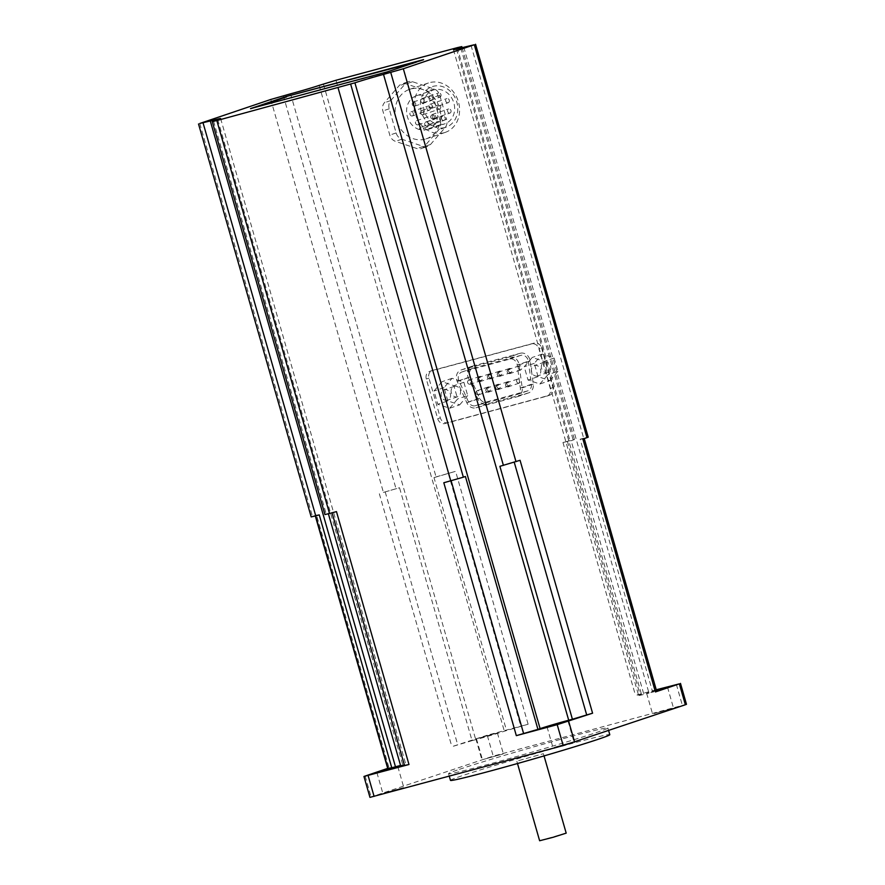 <?xml version="1.0" encoding="UTF-8"?>
<svg xmlns="http://www.w3.org/2000/svg" width="885" height="885" viewBox="0 0 885 885"><rect width="100%" height="100%" fill="white"/><g stroke="black" fill="none" stroke-linecap="round" stroke-linejoin="round"><path stroke-width="0.66" stroke-dasharray="4.42 3.32" d="M440.885 124.519A17.833 15.31 -108.7 0 0 444.768 123.834A17.833 15.31 -108.7 0 0 453.562 102.029A17.833 15.31 -108.7 0 0 433.34 90.038A17.833 15.31 -108.7 0 0 423.539 107.074A17.833 15.31 -108.7 0 0 436.349 123.9A2.611 2.246 71.3 0 1 437.787 121.499A2.611 2.246 71.3 0 1 440.885 124.519L423.992 130.239A2.611 2.246 71.3 0 0 420.884 127.219L437.787 121.499M444.956 127.528A21.428 18.397 71.3 0 1 420.707 100.779A21.428 18.397 71.3 0 1 451.505 92.505A21.428 18.397 71.3 0 1 444.956 127.528M509.196 357.009A8.695 7.467 71.3 0 1 519.108 364.863L522.205 387.884A8.695 7.467 71.3 0 1 517.482 396.646A8.695 7.467 71.3 0 1 517.094 396.757L475.942 407.819A8.695 7.467 71.3 0 1 466.837 402.775L457.235 381.49A8.695 7.467 71.3 0 1 461.162 369.941A8.695 7.467 71.3 0 1 461.55 369.819L509.196 357.009L520.28 353.259A8.695 7.467 71.3 0 1 530.192 361.113L533.301 384.134A8.695 7.467 71.3 0 1 528.566 392.896A8.695 7.467 71.3 0 1 528.179 393.006L487.038 404.069A8.695 7.467 71.3 0 1 477.922 399.024L468.32 377.74A8.695 7.467 71.3 0 1 472.247 366.191A8.695 7.467 71.3 0 1 472.645 366.069L520.28 353.259M541.554 347.86L552.937 387.575A6.527 5.598 71.3 0 1 549.618 395.208A6.527 5.598 71.3 0 1 549.319 395.296L447.544 422.654A6.527 5.598 71.3 0 1 440.332 417.842L428.948 378.127A6.527 5.598 71.3 0 1 432.278 370.494A6.527 5.598 71.3 0 1 432.566 370.406L534.341 343.048A6.527 5.598 71.3 0 1 541.554 347.86L538.91 348.756L550.304 388.471A6.527 5.598 71.3 0 1 546.974 396.104A6.527 5.598 71.3 0 1 546.687 396.192L444.912 423.55A6.527 5.598 71.3 0 1 437.699 418.738L426.305 379.023A6.527 5.598 71.3 0 1 429.634 371.39A6.527 5.598 71.3 0 1 429.922 371.302L531.697 343.944A6.527 5.598 71.3 0 1 538.91 348.756M449.635 408.25L457.656 398.947L453.85 385.672L442.024 381.712L434.004 391.015L437.809 404.279L449.635 408.25L459.669 404.865L447.843 400.894L437.809 404.279M539.861 384.001L547.881 374.698L544.076 361.423L532.25 357.452L524.23 366.755L528.035 380.03L539.861 384.001L549.895 380.605L538.069 376.634L528.035 380.03M324.95 514.55L328.39 513.776M400.783 766.244L402.952 765.514A21.749 0.608 164 0 0 405.817 764.363A21.749 0.608 164 0 0 400.562 765.459M311.188 516.906L316.52 515.026L389.035 767.914L387.696 768.368M270.755 99.474L383.426 492.403L399.522 487.746L472.048 740.645L475.743 739.65A21.749 0.608 164 0 0 504.35 731.22L528.124 724.218L487.237 735.214L493.233 756.111L686.483 704.305M323.39 83.975L436.062 476.904L434.004 477.601L506.519 730.49M436.062 476.904L455.598 471.329L528.124 724.218M471.008 45.312L583.68 438.241L588.237 437.179M583.68 438.241L580.162 439.192L652.676 692.081L656.736 691.428M463.795 47.259L648.982 693.077L652.676 692.081M656.261 689.769L635.474 695.367L641.492 694.36A21.749 0.608 164 0 0 638.638 695.499A21.749 0.608 164 0 0 648.982 693.077M643.66 693.63L571.146 440.73L574.465 439.535L562.96 442.467L571.146 440.73M450.476 780.36A82.869 2.312 164 0 1 461.384 776.001A82.869 2.312 164 0 1 550.68 749.307A82.869 2.312 164 0 1 609.798 734.683M459.47 769.319A82.869 2.312 164 0 1 548.755 742.626A82.869 2.312 164 0 1 607.884 727.99A82.869 2.312 164 0 1 528.854 753.058A82.869 2.312 164 0 1 448.562 773.678A82.869 2.312 164 0 1 459.47 769.319M518.676 760.602L543.412 753.71L518.676 760.602M539.629 840.75L566.19 833.139M369.952 797.363L493.233 756.111M487.237 735.214L451.87 746.663L472.048 740.645M383.426 492.403L399.522 487.746M440.321 121.499A8.695 7.467 71.3 0 1 438.783 129.708L424.203 146.622A8.695 7.467 71.3 0 1 421.304 148.591A8.695 7.467 71.3 0 1 416.979 148.569L395.473 141.346A8.695 7.467 71.3 0 1 389.787 135.084L382.873 110.946A8.695 7.467 71.3 0 1 384.4 102.737L398.991 85.812A8.695 7.467 71.3 0 1 401.89 83.843A8.695 7.467 71.3 0 1 406.204 83.876L427.709 91.089A8.695 7.467 71.3 0 1 433.396 97.361L440.321 121.499L446.648 119.353A8.695 7.467 71.3 0 1 445.122 127.562L430.53 144.476A8.695 7.467 71.3 0 1 427.632 146.456A8.695 7.467 71.3 0 1 423.318 146.423L401.812 139.21A8.695 7.467 71.3 0 1 396.126 132.938L389.212 108.8A8.695 7.467 71.3 0 1 390.739 100.591L405.33 83.677A8.695 7.467 71.3 0 1 408.228 81.708A8.695 7.467 71.3 0 1 412.543 81.73L434.048 88.954A8.695 7.467 71.3 0 1 439.734 95.215L446.648 119.353M654.048 713.553L673.529 708.133L654.048 713.553M554.475 747.228L573.945 741.807L554.475 747.228M483.918 759.286L503.399 753.865L483.918 759.286M384.344 792.96L403.814 787.539L384.344 792.96M477.922 738.389L497.403 732.968L477.922 738.389M656.526 690.709L646.625 693.232L656.36 690.123M387.719 768.445L389.035 767.914M580.162 439.192L582.905 439.06M434.004 477.601L455.598 471.329M319.253 514.893L316.52 515.026M336.466 511.607L328.269 513.344M465.41 476.484L443.816 482.756M520.07 460.3L499.892 466.329M528.312 361.235L531.42 384.267A6.527 5.598 71.3 0 1 527.869 390.827A6.527 5.598 71.3 0 1 527.582 390.916L486.44 401.978A6.527 5.598 71.3 0 1 479.604 398.195L470.001 376.91A6.527 5.598 71.3 0 1 472.944 368.248A6.527 5.598 71.3 0 1 473.243 368.16L520.878 355.35A6.527 5.598 71.3 0 1 528.312 361.235L517.227 364.985L520.336 388.017A6.527 5.598 71.3 0 1 516.785 394.577A6.527 5.598 71.3 0 1 516.486 394.666L475.345 405.728A6.527 5.598 71.3 0 1 468.508 401.945L458.917 380.661A6.527 5.598 71.3 0 1 461.859 371.999A6.527 5.598 71.3 0 1 462.147 371.91L509.793 359.1A6.527 5.598 71.3 0 1 517.227 364.985M478.752 378.968A2.179 1.87 71.3 0 1 482.325 377.884A2.179 1.87 71.3 0 1 478.752 378.968M467.656 382.718A2.179 1.87 71.3 0 1 471.229 381.634A2.179 1.87 71.3 0 1 467.656 382.718M487.104 389.511A2.179 1.87 71.3 0 1 490.677 388.426A2.179 1.87 71.3 0 1 487.104 389.511M476.008 393.261A2.179 1.87 71.3 0 1 479.581 392.177A2.179 1.87 71.3 0 1 476.008 393.261M488.642 376.313A2.179 1.87 71.3 0 1 492.215 375.229A2.179 1.87 71.3 0 1 488.642 376.313M477.546 380.063A2.179 1.87 71.3 0 1 481.119 378.979A2.179 1.87 71.3 0 1 477.546 380.063M496.95 386.867A2.179 1.87 71.3 0 1 500.523 385.783A2.179 1.87 71.3 0 1 496.95 386.867M485.865 390.617A2.179 1.87 71.3 0 1 489.438 389.533A2.179 1.87 71.3 0 1 485.865 390.617M498.532 373.647A2.179 1.87 71.3 0 1 502.105 372.574A2.179 1.87 71.3 0 1 498.532 373.647M487.436 377.397A2.179 1.87 71.3 0 1 491.009 376.313A2.179 1.87 71.3 0 1 487.436 377.397M506.806 384.212A2.179 1.87 71.3 0 1 510.38 383.128A2.179 1.87 71.3 0 1 506.806 384.212M495.711 387.962A2.179 1.87 71.3 0 1 499.284 386.878A2.179 1.87 71.3 0 1 495.711 387.962M508.421 370.992A2.179 1.87 71.3 0 1 511.995 369.908A2.179 1.87 71.3 0 1 508.421 370.992M497.326 374.742A2.179 1.87 71.3 0 1 500.899 373.658A2.179 1.87 71.3 0 1 497.326 374.742M516.663 381.568A2.179 1.87 71.3 0 1 520.236 380.484A2.179 1.87 71.3 0 1 516.663 381.568M505.567 385.318A2.179 1.87 71.3 0 1 509.14 384.234A2.179 1.87 71.3 0 1 505.567 385.318M518.311 368.337A2.179 1.87 71.3 0 1 521.885 367.253A2.179 1.87 71.3 0 1 518.311 368.337M507.216 372.087A2.179 1.87 71.3 0 1 510.789 371.003A2.179 1.87 71.3 0 1 507.216 372.087M447.843 400.894L444.038 387.619L452.058 378.315L463.884 382.287L467.689 395.551L457.656 398.947M463.884 382.287L453.85 385.672M467.689 395.551L459.669 404.865M444.038 387.619L434.004 391.015M452.058 378.315L442.024 381.712M447.334 400.208A5.443 4.668 71.3 0 1 441.316 396.192A5.443 4.668 71.3 0 1 444.093 389.831A5.443 4.668 71.3 0 1 450.255 393.482A5.443 4.668 71.3 0 1 447.578 400.131A5.443 4.668 71.3 0 1 447.334 400.208M451.35 392.796A5.443 4.668 71.3 0 1 454.127 386.435A5.443 4.668 71.3 0 1 460.288 390.086A5.443 4.668 71.3 0 1 457.611 396.734A5.443 4.668 71.3 0 1 451.35 392.796M538.069 376.634L534.263 363.359L542.284 354.055L554.11 358.027L557.915 371.302L547.881 374.698M554.11 358.027L544.076 361.423M557.915 371.302L549.895 380.605M534.263 363.359L524.23 366.755M542.284 354.055L532.25 357.452M537.56 375.948A5.443 4.668 71.3 0 1 531.542 371.943A5.443 4.668 71.3 0 1 534.319 365.571A5.443 4.668 71.3 0 1 540.481 369.233A5.443 4.668 71.3 0 1 537.803 375.882A5.443 4.668 71.3 0 1 537.56 375.948M541.576 368.547A5.443 4.668 71.3 0 1 544.352 362.186A5.443 4.668 71.3 0 1 550.514 365.837A5.443 4.668 71.3 0 1 547.837 372.485A5.443 4.668 71.3 0 1 541.576 368.547M417.067 61.806L423.572 59.605M423.683 60.025L387.652 71.751M387.774 72.172L250.51 108.612M250.632 109.032L257.126 106.842M425.121 139.155A26.096 22.413 71.3 0 1 396.48 120.581A26.096 22.413 71.3 0 1 409.567 89.352A26.096 22.413 71.3 0 1 439.159 106.897A26.096 22.413 71.3 0 1 426.293 138.801A26.096 22.413 71.3 0 1 425.121 139.155M443.982 132.783A26.096 22.413 71.3 0 1 415.342 114.209A26.096 22.413 71.3 0 1 428.428 82.98A26.096 22.413 71.3 0 1 458.021 100.525A26.096 22.413 71.3 0 1 445.144 132.429A26.096 22.413 71.3 0 1 443.982 132.783M420.884 127.219A2.611 2.246 71.3 0 0 419.446 129.619L436.349 123.9M431.26 108.435A2.179 1.87 71.3 0 1 429.966 104.286A2.179 1.87 71.3 0 1 431.26 108.435M448.164 102.726A2.179 1.87 71.3 0 1 446.87 98.567A2.179 1.87 71.3 0 1 448.164 102.726M422.753 114.74A2.179 1.87 71.3 0 1 421.459 110.592A2.179 1.87 71.3 0 1 422.753 114.74M439.657 109.021A2.179 1.87 71.3 0 1 438.363 104.872A2.179 1.87 71.3 0 1 439.657 109.021M417.864 124.851A2.179 1.87 71.3 0 1 416.57 120.703A2.179 1.87 71.3 0 1 417.864 124.851M434.767 119.143A2.179 1.87 71.3 0 1 433.462 114.995A2.179 1.87 71.3 0 1 434.767 119.143M419.446 129.619A17.833 15.31 71.3 0 1 406.646 112.782A17.833 15.31 71.3 0 1 416.437 95.757A17.833 15.31 71.3 0 1 436.659 107.749A17.833 15.31 71.3 0 1 427.864 129.542A17.833 15.31 71.3 0 1 423.992 130.239M427.101 126.112A2.179 1.87 71.3 0 1 425.807 121.964A2.179 1.87 71.3 0 1 427.101 126.112M444.005 120.404A2.179 1.87 -108.7 0 0 442.699 116.245A2.179 1.87 -108.7 0 0 444.005 120.404M433.064 118.811A2.179 1.87 71.3 0 1 431.769 114.652A2.179 1.87 71.3 0 1 433.064 118.811M449.967 113.092A2.179 1.87 71.3 0 1 448.673 108.944A2.179 1.87 71.3 0 1 449.967 113.092M412.31 115.979A2.179 1.87 71.3 0 1 411.016 111.831A2.179 1.87 71.3 0 1 412.31 115.979M429.214 110.26A2.179 1.87 71.3 0 1 427.909 106.111A2.179 1.87 71.3 0 1 429.214 110.26M414.623 106.167A2.179 1.87 71.3 0 1 413.328 102.018A2.179 1.87 71.3 0 1 414.623 106.167M431.526 100.459A2.179 1.87 71.3 0 1 430.221 96.299A2.179 1.87 71.3 0 1 431.526 100.459M423.052 102.815A2.179 1.87 71.3 0 1 421.758 98.666A2.179 1.87 71.3 0 1 423.052 102.815M439.956 97.096A2.179 1.87 71.3 0 1 438.661 92.947A2.179 1.87 71.3 0 1 439.956 97.096M213.539 121.112L326.211 514.041M217.765 119.685L402.952 765.514M199.778 123.469L312.449 516.398M283.344 95.768L396.015 488.697M290.557 93.821L475.743 739.65M319.164 85.403L504.35 731.22M335.979 80.269L448.651 473.198M460.808 48.044L573.203 440.033M456.483 49.14L641.492 694.36M457.246 47.668L569.907 440.597M365.107 776.001L371.092 796.909M379.355 493.775L451.87 746.663M475.798 738.577L481.794 759.474M562.96 442.467L635.474 695.367M676.35 684.37L682.346 705.268M567.407 441.372L639.921 694.26M583.912 438.551L656.427 691.439M448.308 473.387L520.822 726.275M385.218 491.96L457.733 744.849M552.937 387.575L550.304 388.471M549.319 395.296L546.687 396.192M447.544 422.654L444.912 423.55M440.332 417.842L437.699 418.738M428.948 378.127L426.305 379.023M432.566 370.406L429.922 371.302M534.341 343.048L531.697 343.944M472.645 366.069L461.55 369.819M530.192 361.113L519.108 364.863M533.301 384.134L522.205 387.884M528.179 393.006L517.094 396.757M487.038 404.069L475.942 407.819M477.922 399.024L466.837 402.775M468.32 377.74L457.235 381.49M520.878 355.35L509.793 359.1M473.243 368.16L462.147 371.91M531.42 384.267L520.336 388.017M527.582 390.916L516.486 394.666M486.44 401.978L475.345 405.728M479.604 398.195L468.508 401.945M470.001 376.91L458.917 380.661M439.734 95.215L433.396 97.361M445.122 127.562L438.783 129.708M430.53 144.476L424.203 146.622M423.318 146.423L416.979 148.569M401.812 139.21L395.473 141.346M396.126 132.938L389.787 135.084M389.212 108.8L382.873 110.946M390.739 100.591L384.4 102.737M405.33 83.677L398.991 85.812M412.543 81.73L406.204 83.876M434.048 88.954L427.709 91.089M462.114 47.701L574.465 439.535M448.562 773.678L449.281 776.178M607.884 727.99L608.659 730.689M516.862 761.332L517.493 763.523M543.412 753.71L544.043 755.912M376.91 772.638L382.906 793.535M397.819 766.642L403.814 787.539M476.495 738.964L482.491 759.861M497.403 732.968L503.399 753.865M547.041 726.895L553.037 747.803M567.96 720.899L573.945 741.807M646.625 693.232L652.621 714.129M667.533 687.236L673.529 708.133M220.63 118.546L405.817 764.363M453.452 49.682L638.638 695.499M549.618 395.208L546.974 396.104M432.278 370.494L429.634 371.39M528.566 392.896L517.482 396.646M472.247 366.191L461.162 369.941M527.869 390.827L516.785 394.577M479.858 376.424L468.773 380.174M481.252 380.539L470.167 384.289M488.21 386.966L477.115 390.716M489.604 391.081L478.508 394.832M489.748 373.769L478.652 377.519M491.142 377.884L480.046 381.634M498.056 384.311L486.971 388.061M499.45 388.438L488.365 392.188M499.638 371.103L488.542 374.853M501.032 375.229L489.936 378.979M507.913 381.667L496.828 385.417M509.306 385.794L498.211 389.544M509.528 368.448L498.432 372.198M510.922 372.574L499.826 376.324M517.769 379.023L506.674 382.774M519.163 383.139L508.067 386.889M519.418 365.793L508.322 369.543M520.811 369.908L509.716 373.658M472.944 368.248L461.859 371.999M454.127 386.435L444.093 389.831M457.611 396.734L447.578 400.131M544.352 362.186L534.319 365.571M547.837 372.485L537.803 375.882M427.632 146.456L421.304 148.591M408.228 81.708L401.89 83.843M426.293 138.801L445.144 132.429M409.567 89.352L428.428 82.98M431.36 108.412L448.264 102.693M429.966 104.286L446.87 98.567M422.853 114.707L439.756 108.999M421.459 110.592L438.363 104.872M417.963 124.829L434.856 119.11M416.57 120.703L433.462 114.995M427.864 129.542L444.768 123.834M416.437 95.757L433.34 90.038M427.201 126.09L444.093 120.371M425.807 121.964L442.699 116.245M433.163 118.778L450.056 113.059M431.769 114.652L448.673 108.944M412.41 115.946L429.302 110.238M411.016 111.831L427.909 106.111M414.722 106.145L431.615 100.425M413.328 102.018L430.221 96.299M423.152 102.782L440.055 97.073M421.758 98.666L438.661 92.947"/><path stroke-width="1.33" d="M383.515 74.395A21.749 0.608 164 0 0 354.907 82.825L216.836 120.559L212.278 121.621L217.765 119.685A21.749 0.608 164 0 0 220.63 118.546A21.749 0.608 164 0 0 210.287 120.968L199.778 123.469L270.755 99.474L290.557 93.821A21.749 0.608 164 0 0 319.164 85.403L335.979 80.269L457.246 47.668L461.793 46.606L456.306 48.531A21.749 0.608 164 0 0 453.452 49.682A21.749 0.608 164 0 0 463.795 47.259L474.305 44.759L403.328 68.753L383.515 74.395L568.701 720.224L572.407 719.228L499.892 466.329L520.07 460.3L592.585 713.199L572.407 719.228M286.419 96.476L423.572 59.605L387.652 71.751L250.51 108.612L286.419 96.476L417.067 61.806M350.692 84.252L463.353 477.181L465.41 476.484L537.936 729.373L516.331 735.645L557.207 724.66L563.203 745.557L369.952 797.363L363.956 776.466L387.696 768.368M354.907 82.825L540.093 728.643L537.936 729.373M463.353 477.181L443.816 482.756L516.331 735.645M216.836 120.559L329.508 513.477L324.95 514.55L212.278 121.621M363.956 776.466L408.981 764.507L400.783 766.244L328.39 513.776M203.063 122.904L315.735 515.833L319.253 514.893L391.767 767.782L387.719 768.445L315.314 515.944M210.287 120.968L395.473 766.786L391.767 767.782M315.735 515.833L311.188 516.906L198.517 123.977M475.566 44.25L588.237 437.179L582.905 439.06L655.42 691.948L679.348 683.862L685.344 704.759L563.203 745.557M608.659 730.689L609.798 734.683A82.869 2.312 164 0 1 530.779 759.75A82.869 2.312 164 0 1 450.476 780.36L449.281 776.178M544.043 755.912L566.19 833.139L553.014 837.31L539.629 840.75L517.493 763.523M557.207 724.66L592.585 713.199M329.508 513.477L336.466 511.607L408.981 764.507M679.348 683.862L656.261 689.769M680.488 683.397L686.483 704.305L685.344 704.759M378.349 772.063L397.819 766.642L378.349 772.063M548.479 726.331L567.96 720.899L548.479 726.331M656.36 690.123L667.533 687.236L656.526 690.709M540.093 728.643A21.749 0.608 164 0 1 568.701 720.224M395.473 766.786A21.749 0.608 164 0 1 400.562 765.459M584.244 438.606L656.736 691.428L655.42 691.948M257.126 106.842L286.541 96.896M390.739 72.459L503.41 465.388M403.328 68.753L515.999 461.682M338.103 87.958L450.775 480.887M474.305 44.759L586.976 437.677M460.532 47.104L460.808 48.044M456.306 48.531L456.483 49.14M568.657 721.286L574.653 742.183M368.094 775.492L374.089 796.389M315.613 515.866L388.028 768.423M332.041 512.802L404.534 765.602M451.129 480.787L523.621 733.588M514.24 462.247L586.711 715.014M461.793 46.606L462.114 47.701"/></g></svg>
